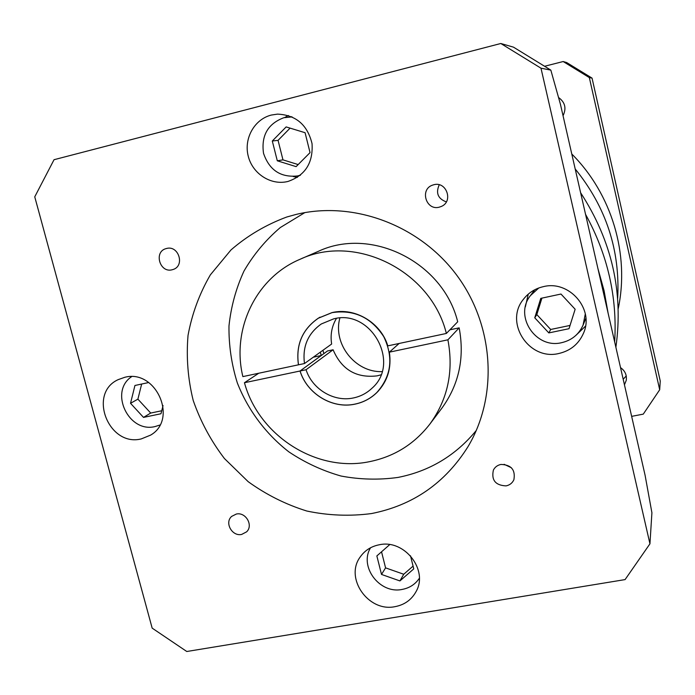 <?xml version="1.0" encoding="UTF-8"?>
<svg xmlns="http://www.w3.org/2000/svg" width="695" height="695" viewBox="0 0 695 695"><rect width="100%" height="100%" fill="white"/><g stroke="black" fill="none" stroke-linecap="round" stroke-linejoin="round"><path stroke-width="1.04" d="M585.538 214.303C607.691 254.613 617.395 297.147 614.658 341.914C617.395 297.147 607.691 254.613 585.538 214.303M575.199 168.963C606.11 207.145 620.261 250.313 617.664 298.459C620.261 250.313 606.11 207.145 575.199 168.963M615.883 347.291C623.58 292.221 611.826 240.713 580.62 192.75M323.879 353.616L322.932 350.28L323.879 353.616M597.865 268.331L604.077 290.684L608.151 313.41L604.077 290.684L597.865 268.331M339.881 318.041C332.549 343.782 355.327 372.702 382.068 371.608M172.134 269.773L173.081 269.495C185.165 265.933 178.685 245.014 166.548 248.48L166.009 248.628C153.552 251.807 159.789 273.231 172.134 269.773M439.223 207.179L441.421 206.415C453.548 201.385 446.485 181.1 433.845 184.731L432.594 185.113C419.528 189.292 426.044 210.872 439.223 207.179M506.073 485.883C509.748 485.11 512.345 483.06 513.883 479.741C515.594 469.872 511.277 464.773 500.93 464.442C497.49 465.172 494.979 467.049 493.398 470.072C491.209 480.115 495.439 485.388 506.073 485.883M241.669 534.429L246.586 531.849C253.614 525.455 245.735 511.772 236.317 514.048L231.661 516.394C224.294 522.649 232.095 536.688 241.669 534.429M370.574 547.747C358.837 566.581 379.713 594.234 402.049 589.447C409.459 588.083 415.219 584.365 419.337 578.301M538.79 287.973L530.407 295.644C513.805 316.138 535.819 349.229 561.656 342.67C571.733 340.307 578.883 334.443 583.088 325.078L585.303 313.914M534.785 289.737L530.407 295.644M292.074 116.899L283.847 117.716C267.853 123.762 261.077 135.621 263.518 153.291C269.286 170.136 280.641 177.685 297.556 175.948L300.431 175.166M131.598 376.681C108.872 391.719 128.671 433.419 155.159 426.53L159.885 425.036M394.925 606.674C404.386 604.902 411.414 599.924 415.984 591.74C428.763 570.178 404.525 539.085 379.348 544.758C371.269 546.322 364.936 550.336 360.34 556.799C344.294 577.866 368.237 612.356 394.925 606.674M558.902 353.477C570.621 350.74 578.857 343.903 583.609 332.957C594.399 308.945 569.127 279.911 543.334 286.661C535.133 288.547 528.495 292.76 523.422 299.293C503.988 322.628 529.138 360.983 558.902 353.477M576.059 335.225L585.511 326.129M287.965 181.456C305.209 175.47 313.237 162.865 312.038 143.63C307.451 124.831 295.948 114.996 277.522 114.119L271.267 115.066C254.448 119.288 243.763 138.375 248.167 155.897C252.328 173.472 270.494 185.452 287.296 181.612L287.965 181.456M141.302 438.901L150.607 435.113C178.389 419.311 155.932 368.837 124.744 377.307L118.141 379.652C87.518 393.457 108.715 447.25 141.302 438.901M446.364 333.452L387.801 345.867C380.851 322.558 354.789 307.094 332.045 312.594L318.388 318.136C302.299 329.3 295.653 344.859 298.459 364.814L242.868 376.603C231.374 329.552 255.699 277.904 299.945 259.331L318.214 251.39C371.078 226.37 443.158 262.058 457.701 321.794L446.364 333.452C431.013 270.694 355.275 233.12 299.945 259.331M429.779 424.193L441.785 408.295C458.978 384.639 464.764 357.821 459.16 327.849L447.901 339.82C453.818 371.295 447.78 399.425 429.779 424.193C414.22 444.183 394.1 456.684 369.41 461.689C316.607 472.774 258.853 435.826 244.449 382.728L300.031 371.008C307.025 393.83 332.314 409.164 354.989 404.142C363.45 402.37 370.765 398.487 376.942 392.484C387.567 381.407 391.702 367.976 389.356 352.165L399.13 343.469M371.504 513.562C412.926 505.369 445.052 483.129 467.891 446.842C498.193 396.437 494.38 326.172 457.11 275.698C419.902 225.18 353.659 200.525 296.252 214.39L286.861 216.979C266.115 224.659 247.489 235.64 230.992 249.931L210.359 274.864C199.43 293.681 191.994 313.853 188.032 335.39C186.173 357.256 187.893 378.957 193.21 400.468C200.508 421.448 210.906 440.804 224.424 458.526L248.176 481.67C266.211 494.675 285.749 504.466 306.799 511.025C328.318 515.56 349.889 516.402 371.504 513.562M304.836 212.609L280.302 227.543C265.698 240.018 253.579 254.535 243.962 271.102C235.97 288.529 230.975 306.825 228.976 326.007C228.751 345.328 231.522 364.284 237.308 382.867C247.976 410.059 265.768 433.862 288.825 451.837C305.018 462.67 322.419 470.732 341.028 476.032C360.001 479.611 378.983 480.071 397.983 477.43C429.58 471.184 455.703 455.503 476.344 430.387M528.261 294.15L525.368 306.842M583.088 325.078L585.894 318.249M288.46 115.526L284.672 117.516M293.177 176.513L297.356 177.416M449.891 329.821L459.16 327.849M244.449 382.728L258.757 373.232M389.356 352.165L447.901 339.82M603.39 292.508L560.413 104.198L550.84 70.117L513.501 47.164L500.8 43.498L54.045 159.702L34.75 196.833L152.17 628.132L186.781 651.502L625.083 579.595L649.947 543.811L651.91 512.754L645.082 475.232L603.39 292.508M649.947 543.811L540.988 68.197L550.84 70.117M540.988 68.197L500.8 43.498M313.297 357.204L321.255 355.51L300.031 371.008M321.255 355.51L320.308 352.165M298.459 364.814L304.488 363.537C302.282 346.718 307.885 333.531 321.298 323.974L333.617 318.883C371.069 308.623 401.102 363.242 371.938 388.279C366.699 393.231 360.531 396.454 353.434 397.948C333.991 402.266 312.264 389.269 306.061 369.731L300.075 371C307.06 393.804 332.323 409.12 354.98 404.099C363.433 402.336 370.739 398.452 376.907 392.449C391.389 376.056 393.683 357.482 383.779 336.728C371.208 317.389 353.964 309.362 332.054 312.637L318.406 318.171C302.334 329.326 295.696 344.868 298.494 364.805M148.73 382.519L134.943 385.482L130.53 403.3L143.509 417.4L160.979 413.751L163.056 405.559M277.296 160.797L296.105 166.635L310.04 152.631L305.079 132.71L286.149 126.916L272.301 141.007L277.296 160.797L282.969 159.867L298.155 164.567M540.762 298.372L534.75 317.797L548.824 332.914L569.005 328.709L575.147 309.249L560.978 294.037L540.762 298.372M389.695 544.628L376.855 555.93L381.512 574.435L399.912 580.924L413.76 568.884L410.502 555.792M141.658 384.04L137.897 399.147L150.702 413.056L161.744 410.754M150.702 413.056L143.509 417.4M137.897 399.147L130.53 403.3M290.093 128.123L278.061 140.355L282.969 159.867M278.061 140.355L272.301 141.007M541.918 298.129L536.818 314.574L534.75 317.797M536.818 314.574L550.692 329.473L570.039 325.434M550.692 329.473L548.824 332.914M381.538 551.804L385.577 567.867L403.734 574.252L413.073 566.121M403.734 574.252L399.912 580.924M385.577 567.867L381.512 574.435M504.11 464.303L511.338 467.709M439.249 184.792C435.583 193.019 437.937 198.727 446.329 201.906M380.956 374.84L377.107 375.865C356.248 378.28 341.575 369.584 333.096 349.776L306.061 369.731M336.476 318.371C331.784 326.224 330.177 334.773 331.645 344.025L304.488 363.537M333.096 349.776L327.51 350.966L300.075 371M563.046 115.717C566.607 108.316 565.105 102.252 558.554 97.517M626.238 375.952L623.18 379.262M624.449 384.822L626.247 380.347C626.951 375.039 625.048 370.8 620.522 367.62M545.089 66.138L563.167 61.534L566.66 62.55L592.044 78.109L660.25 381.008L659.694 389.765L643.275 414.133L631.651 416.357M563.167 61.534L589.334 77.588L659.694 389.765M571.776 153.995C611.904 194.096 629.74 254.544 618.22 308.667M589.334 77.588L592.044 78.109M297.556 175.948L300.162 175.392M289.077 116.908L291.744 116.76M378.288 391.094L376.907 392.449M320.056 317.155L318.406 318.171"/></g></svg>
